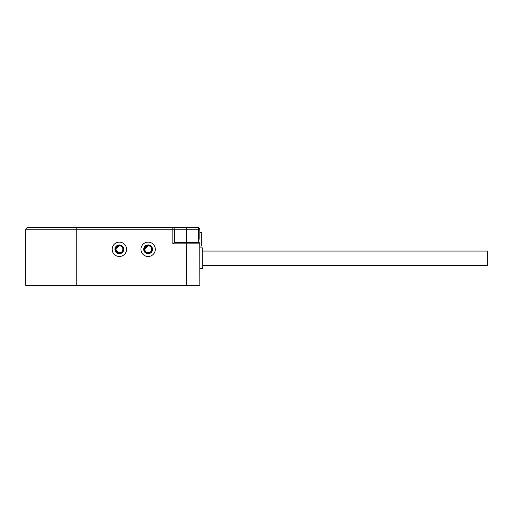 <?xml version="1.0" encoding="UTF-8"?>
<svg xmlns="http://www.w3.org/2000/svg" width="513" height="513" viewBox="0 0 513 513"><rect width="100%" height="100%" fill="white"/><g stroke="black" fill="none" stroke-linecap="round" stroke-linejoin="round"><path stroke-width="0.77" d="M25.65 229.189L27.086 227.753L76.245 227.753L76.245 229.189L25.65 229.189L25.65 285.247L199.865 285.247L199.807 243.438M76.245 227.753L172.843 227.753L172.843 243.848L174.279 242.412L198.768 242.457M174.279 242.412L174.279 229.189A1.436 1.436 0 0 0 172.843 227.753L198.428 227.753A1.436 1.436 0 0 1 199.865 229.189L199.865 239.25M199.865 232.498L201.301 232.498L201.301 246.009L199.865 246.009M199.865 247.907L202.738 247.907L202.738 268.6L199.865 268.6M202.738 251.069L487.35 251.069L487.35 265.439L202.738 265.439M198.428 227.753L198.428 229.189L199.865 229.189M198.428 242.412A1.436 1.436 0 0 1 199.865 243.848A1.436 1.436 0 0 0 198.428 242.412L198.428 229.189L186.642 229.189L186.642 243.848L199.865 243.848M155.304 249.312A7.188 7.188 0 0 0 148.116 242.123A7.188 7.188 0 0 0 140.934 249.312A7.188 7.188 0 0 0 148.116 256.5A7.188 7.188 0 0 0 155.304 249.312M126.557 249.312A7.188 7.188 0 0 0 119.369 242.123A7.188 7.188 0 0 0 112.18 249.312A7.188 7.188 0 0 0 119.369 256.5A7.188 7.188 0 0 0 126.557 249.312M123.768 249.312A4.399 4.399 0 0 0 119.369 244.913A4.399 4.399 0 0 0 114.97 249.312A4.399 4.399 0 0 0 119.369 253.711A4.399 4.399 0 0 0 123.768 249.312M152.515 249.312A4.399 4.399 0 0 0 148.116 244.913A4.399 4.399 0 0 0 143.717 249.312A4.399 4.399 0 0 0 148.116 253.711A4.399 4.399 0 0 0 152.515 249.312M146.898 245.554C149.879 245.124 151.572 246.375 151.963 249.312C152.066 254.275 144.095 254.038 144.454 249.312C144.576 247.619 145.423 246.484 147.007 245.894L146.898 245.554M149.802 252.486L146.968 252.717L145.987 252.21L144.698 250.408L144.525 249.312L148.142 245.721M148.879 245.804L148.379 245.727M150.264 246.432L151.046 247.234L150.264 246.432M151.547 248.228L151.713 249.312C151.944 253.954 144.249 253.929 144.525 249.312L144.538 249.01M144.698 250.408L144.525 249.312L147.007 245.894C149.745 245.464 151.316 246.606 151.713 249.312L151.04 251.408M150.097 252.313L149.136 252.762M145.211 251.421L144.653 248.356M148.86 252.826L146.474 252.511M149.725 246.099L149.18 245.881M148.738 245.772L148.09 245.721M145.07 247.413L145.737 246.625M146.596 246.054L147.552 245.765M148.02 245.721L148.667 245.759M150.905 247.042L151.406 247.856M145.198 247.221L144.525 249.247M145.987 246.42L146.987 245.9M150.136 246.343L150.848 246.977M151.412 247.882L151.559 248.279M148.09 252.909L146.962 252.717L145.198 251.402M145.955 252.184L145.166 251.364M144.525 249.228L144.685 248.247M146.09 246.349L147.077 245.874M150.995 251.466L150.149 252.281M145.173 247.253L144.724 248.138M146.006 246.4L146.981 245.907M151.008 247.183L151.438 247.946M151.2 251.158L151.54 250.402L151.2 251.158M151.059 247.253L151.45 247.959M151.515 250.491L151.713 249.312L151.104 251.312M150.2 252.242L149.475 252.64M144.679 248.266L145.153 247.279M145.961 246.439L147.16 245.849M148.077 245.721L148.501 245.74M149.341 245.932L150.219 246.394M148.982 252.8L148.129 252.909M146.878 252.685L146.199 252.351M151.701 249.004L151.707 249.485M145.147 251.332L144.788 250.665M145.192 251.396L144.704 250.427M115.983 250.511L115.778 249.312L116.425 247.253L115.778 249.228M115.976 248.138L116.509 247.138M118.439 252.781L117.727 252.511M119.317 252.909L118.221 252.717L115.778 249.312L115.944 250.408L117.227 252.197L115.951 250.427M122.267 247.189L122.722 248.023M122.767 250.491L122.267 251.434L122.953 249.004M121.055 252.486L120.51 252.723M118.997 252.89L118.509 252.8M120.234 252.8L119.375 252.909M117.496 246.246L118.009 245.99M122.966 249.299L122.28 251.421L122.966 249.376M120.363 252.768L119.747 252.883M116.323 247.413L118.413 245.849M122.793 248.228L122.966 249.312L122.28 251.415M121.446 252.242L120.664 252.665M117.785 252.537L117.272 252.229M119.657 245.733L119.991 245.772M115.944 250.402L115.778 249.305L116.451 247.221L115.944 248.221L116.432 247.247M122.966 249.312C123.197 253.954 115.502 253.929 115.778 249.312L118.259 245.894C120.997 245.464 122.562 246.606 122.966 249.312L122.96 249.408M115.964 248.17L116.457 247.202M120.978 246.099L121.472 246.4M122.286 247.215L122.69 247.946M115.938 250.376L116.406 251.344M117.849 246.054L118.798 245.765M119.272 245.721L119.92 245.759M120.799 246.016L121.434 246.368M122.152 247.042L122.652 247.856M117.24 246.42L118.15 245.554C121.132 245.124 122.819 246.375 123.216 249.312C123.319 254.275 115.342 254.038 115.707 249.312C115.823 247.619 116.675 246.484 118.259 245.894M119.625 245.727L120.542 245.913M121.389 246.343L122.1 246.977M122.665 247.882L122.812 248.279M117.208 252.184L116.419 251.364M121.517 246.432L122.299 247.234L121.517 246.432M122.248 251.466L121.401 252.281M121.35 252.313L119.337 252.909L118.221 252.717M120.106 252.826L119.324 252.909M115.906 248.356L115.791 249.01M115.778 249.312L119.394 245.721M120.132 245.804L120.529 245.913M76.245 285.247L76.245 229.189L186.642 229.189L186.642 227.753M172.843 243.848L186.642 243.848L186.642 285.247"/></g></svg>
